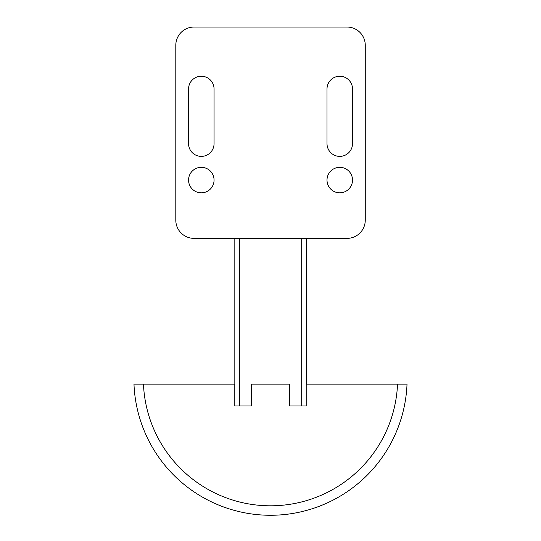 <?xml version="1.0" encoding="UTF-8"?>
<svg xmlns="http://www.w3.org/2000/svg" width="541" height="541" viewBox="0 0 541 541"><rect width="100%" height="100%" fill="white"/><g stroke="black" fill="none" stroke-linecap="round" stroke-linejoin="round"><path stroke-width="0.81" d="M352.516 143.642A12.754 12.754 0 0 1 339.762 156.39A12.754 12.754 0 0 1 327.007 143.642L327.007 88.988A12.754 12.754 0 0 1 339.762 76.234A12.754 12.754 0 0 1 352.516 88.988L352.516 143.642A12.754 12.754 0 0 1 339.762 156.39A12.754 12.754 0 0 1 327.007 143.642M214.06 143.642A12.754 12.754 0 0 1 201.313 156.39A12.754 12.754 0 0 1 188.559 143.642L188.559 88.988A12.754 12.754 0 0 1 201.313 76.234A12.754 12.754 0 0 1 214.06 88.988L214.06 143.642A12.754 12.754 0 0 1 201.313 156.39A12.754 12.754 0 0 1 188.559 143.642M194.023 27.05L347.052 27.05A18.218 18.218 0 0 1 365.263 45.268L365.263 220.153A18.218 18.218 0 0 1 347.052 238.371L194.023 238.371A18.218 18.218 0 0 1 175.805 220.153L175.805 45.268A18.218 18.218 0 0 1 194.023 27.05L347.052 27.05M251.376 384.11L251.376 405.966L234.794 405.966L234.794 384.11L133.979 384.11A136.63 136.63 0 0 0 270.5 515.269A136.63 136.63 0 0 0 407.021 384.11L306.206 384.11L306.206 405.966L289.624 405.966L289.624 384.11L251.376 384.11M143.46 384.11A127.155 127.155 0 0 0 270.5 505.801A127.155 127.155 0 0 0 397.54 384.11M251.409 384.11L289.665 384.103L289.665 405.966L301.689 405.966L301.689 238.371L234.828 238.371L234.828 405.966L234.828 238.371M239.386 238.371L239.386 405.966L251.376 405.966M306.24 238.371L306.24 384.103L306.24 238.371L301.689 238.371M239.386 405.966L234.828 405.966M306.206 405.966L301.689 405.966M327.007 88.988A12.754 12.754 0 0 1 339.762 76.234A12.754 12.754 0 0 1 352.516 88.988M188.559 88.988A12.754 12.754 0 0 1 201.313 76.234A12.754 12.754 0 0 1 214.06 88.988M352.516 180.072A12.754 12.754 0 0 1 339.762 192.826A12.754 12.754 0 0 1 327.007 180.072A12.754 12.754 0 0 1 339.762 167.325A12.754 12.754 0 0 1 352.516 180.072M214.06 180.072A12.754 12.754 0 0 1 201.313 192.826A12.754 12.754 0 0 1 188.559 180.072A12.754 12.754 0 0 1 201.313 167.325A12.754 12.754 0 0 1 214.06 180.072M175.805 220.153L175.805 45.268M347.052 238.371L194.023 238.371M365.263 45.268L365.263 220.153"/></g></svg>
